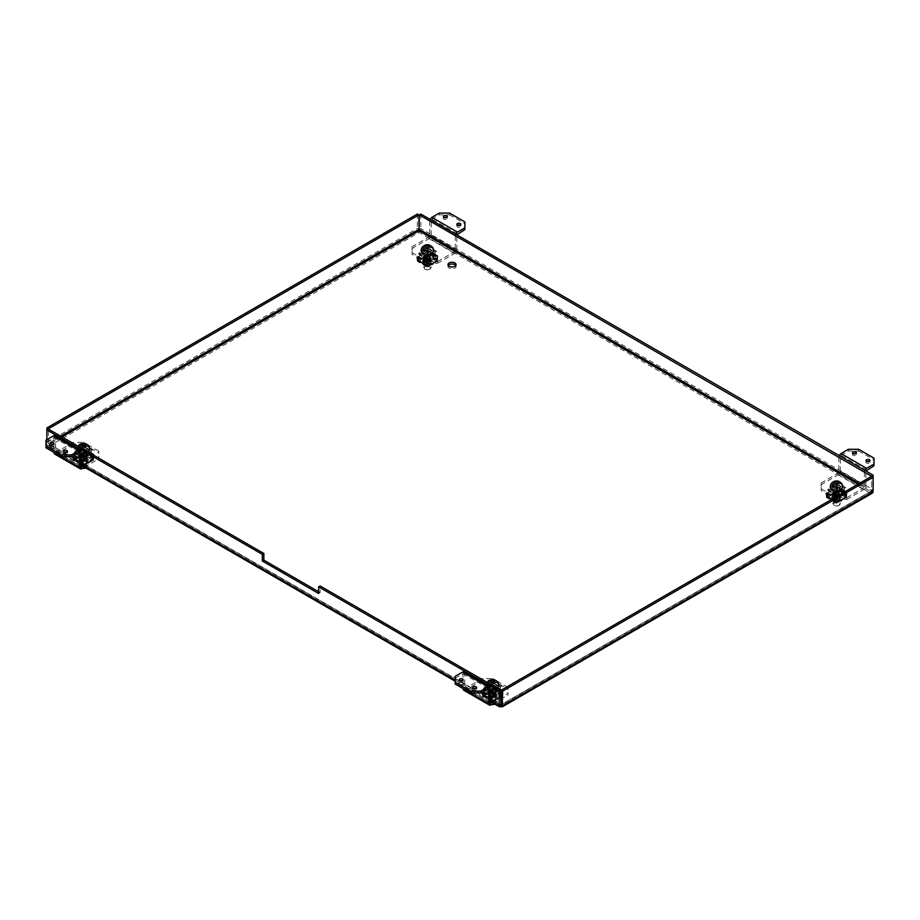 <?xml version="1.0" encoding="UTF-8"?>
<svg xmlns="http://www.w3.org/2000/svg" width="920" height="920" viewBox="0 0 920 920"><rect width="100%" height="100%" fill="white"/><g stroke="black" fill="none" stroke-linecap="round" stroke-linejoin="round"><path stroke-width="0.69" stroke-dasharray="4.6 3.45" d="M318.596 593.481L320.103 592.606L320.103 585.971M318.596 591.732L320.103 592.606M46.862 429.95L46.862 442.44L49.427 445.924L47.702 445.959L46.862 444.452L46.862 439.645M423.246 254.564A5.877 3.393 0 0 0 429.64 255.3A5.877 3.393 0 0 0 433.274 252.16A5.877 3.393 0 0 0 427.397 248.779A5.877 3.393 0 0 0 421.521 252.16A5.877 3.393 0 0 0 423.246 254.564M423.246 252.816A5.877 3.393 180 0 1 421.521 250.412A5.877 3.393 180 0 1 427.397 247.031A5.877 3.393 180 0 1 433.274 250.412A5.877 3.393 180 0 1 429.64 253.552A5.877 3.393 180 0 1 423.246 252.816M832.37 490.774A5.877 3.393 0 0 0 838.775 491.51A5.877 3.393 0 0 0 842.398 488.37A5.877 3.393 0 0 0 836.521 484.978A5.877 3.393 0 0 0 830.656 488.37A5.877 3.393 0 0 0 832.37 490.774M832.37 489.026A5.877 3.393 180 0 1 830.656 486.622A5.877 3.393 180 0 1 836.521 483.23A5.877 3.393 180 0 1 842.398 486.622A5.877 3.393 180 0 1 838.775 489.762A5.877 3.393 180 0 1 832.37 489.026M448.235 265.5A4.059 2.346 0 0 0 447.948 266.374A4.059 2.346 0 0 0 449.144 268.03A4.059 2.346 0 0 0 453.572 268.548A4.059 2.346 0 0 0 456.078 266.374A4.059 2.346 0 0 0 455.779 265.5M488.451 689.333A5.877 3.393 0 0 0 494.845 690.069A5.877 3.393 0 0 0 498.479 686.929A5.877 3.393 0 0 0 492.602 683.548A5.877 3.393 0 0 0 486.726 686.929A5.877 3.393 0 0 0 488.451 689.333M488.451 687.585A5.877 3.393 180 0 1 486.726 685.181A5.877 3.393 180 0 1 492.602 681.8A5.877 3.393 180 0 1 498.479 685.181A5.877 3.393 180 0 1 494.845 688.321A5.877 3.393 180 0 1 488.451 687.585M79.327 453.123A5.877 3.393 0 0 0 85.721 453.859A5.877 3.393 0 0 0 89.343 450.731A5.877 3.393 0 0 0 83.478 447.338A5.877 3.393 0 0 0 77.602 450.731A5.877 3.393 0 0 0 79.327 453.123M79.327 451.375A5.877 3.393 180 0 1 77.602 448.983A5.877 3.393 180 0 1 83.478 445.591A5.877 3.393 180 0 1 89.343 448.983A5.877 3.393 180 0 1 85.721 452.111A5.877 3.393 180 0 1 79.327 451.375M419.083 230.759L419.083 232.507L417.346 228.539L417.346 214.049M61.973 436.931L49.427 444.176L48.369 443.313L48.369 429.077L48.369 443.578L46.862 444.452L81.155 464.255M60.697 436.195L48.369 443.313L46.862 442.44L417.346 228.539L418.864 229.413M48.369 443.578L500.687 704.708L48.369 443.578L49.427 444.176L49.427 445.924L419.083 232.507L870.573 493.166L873.137 489.681L873.137 477.192M420.831 214.049L420.831 228.539L419.083 232.507M872.298 493.2L870.573 493.166L870.573 491.418L501.135 704.708L870.573 491.418L871.631 490.555L871.631 476.318L871.631 490.82L873.137 491.694M419.313 229.413L420.831 228.539L873.137 489.681L871.631 490.555L859.303 483.437M858.026 484.173L870.573 491.418L871.631 490.82M427.397 263.246L437.621 263.246L437.621 261.498L427.397 261.498L427.397 263.246L412.045 254.391L412.045 246.732L412.045 254.391M437.621 263.246L454.641 253.414A3.047 1.759 120 0 0 456.803 249.688L456.815 234.818M437.621 261.498L454.641 251.666L429.077 236.911L412.045 246.732M449.535 213.072L449.535 214.82L439.3 214.82L431.871 219.109L431.227 220.225L431.227 234.922A3.047 1.759 -60 0 1 429.077 238.659L412.045 248.48M435.068 254.391L427.397 249.964L419.716 254.391L427.397 258.819L435.068 254.391L435.068 252.643L427.397 257.071L419.716 252.643L427.397 248.216L435.068 252.643M464.876 229.586L464.876 221.927M449.535 214.82L464.876 223.675M444.084 217.43A1.966 1.138 -0 0 0 443.946 217.499A1.966 1.138 -0 0 0 443.371 218.304A1.966 1.138 -0 0 0 445.337 219.443A1.966 1.138 -0 0 0 447.304 218.304A1.966 1.138 -0 0 0 446.591 217.43M457.585 225.227A1.966 1.138 -0 0 0 457.447 225.296A1.966 1.138 -0 0 0 456.872 226.101A1.966 1.138 -0 0 0 458.838 227.24A1.966 1.138 -0 0 0 460.805 226.101A1.966 1.138 -0 0 0 460.092 225.227M439.3 214.82L439.3 213.072M427.397 249.964L427.397 248.216M419.716 254.391L419.716 252.643M427.397 258.819L427.397 257.071M455.687 234.174A3.047 1.759 120 0 0 455.285 235.853L429.709 221.099A3.047 1.759 -60 0 1 430.123 219.408M455.285 235.853L455.285 250.562L454.641 251.666M429.709 221.099L429.709 235.796L429.077 236.911M412.045 252.643L427.397 261.498M836.521 499.456L846.745 499.456L846.745 497.708L836.521 497.708L836.521 499.456L821.18 490.601L821.18 482.942L821.18 490.601M846.745 499.456L863.776 489.624A3.047 1.759 120 0 0 865.927 485.898L865.938 471.028M846.745 497.708L863.776 487.876L838.2 473.11L821.18 482.942M858.659 449.282L858.659 451.03L848.424 451.03L840.995 455.319L840.351 456.423L840.351 471.132A3.047 1.759 -60 0 1 838.2 474.858L821.18 484.69M844.192 490.601L836.521 486.162L828.851 490.601L836.521 495.029L844.192 490.601L844.192 488.853L836.521 493.281L828.851 488.853L836.521 484.414L844.192 488.853M874 465.796L874 458.137M858.659 451.03L874 459.885M853.208 453.64A1.966 1.138 -0 0 0 853.07 453.709A1.966 1.138 -0 0 0 852.495 454.514A1.966 1.138 -0 0 0 854.461 455.653A1.966 1.138 -0 0 0 856.428 454.514A1.966 1.138 -0 0 0 855.715 453.64M866.709 461.437A1.966 1.138 -0 0 0 866.571 461.506A1.966 1.138 -0 0 0 865.996 462.311A1.966 1.138 -0 0 0 867.962 463.438A1.966 1.138 -0 0 0 869.929 462.311A1.966 1.138 -0 0 0 869.216 461.437M848.424 451.03L848.424 449.282M836.521 486.162L836.521 484.414M828.851 490.601L828.851 488.853M836.521 495.029L836.521 493.281M864.811 470.384A3.047 1.759 120 0 0 864.409 472.063L838.844 457.297A3.047 1.759 -60 0 1 839.247 455.618M864.409 472.063L864.409 486.772L863.776 487.876M838.844 457.297L838.844 472.006L838.2 473.11M821.18 488.853L836.521 497.708M83.478 444.084L73.255 444.084L73.255 442.336L83.478 442.336L83.478 444.084L98.82 452.939L98.82 451.191L98.82 458.85L98.82 452.939M73.255 444.084L56.223 453.916A3.047 1.759 -60 0 1 54.705 454.066M73.255 442.336L56.223 452.168L81.155 466.566L56.223 452.168M84.421 467.164L98.82 458.85M75.808 452.939L83.478 457.378L91.149 452.939L83.478 448.511L75.808 452.939L75.808 451.191L83.478 446.763L91.149 451.191L83.478 455.63L75.808 451.191M82.903 466.291L98.82 457.102M46 440.139L46 447.798M46 441.887L53.889 437.552L54.073 452.456M64.285 452.295A1.966 1.138 0 0 0 63.572 453.169A1.966 1.138 0 0 0 64.779 454.216A1.966 1.138 0 0 0 66.93 453.974A1.966 1.138 0 0 0 67.505 453.169A1.966 1.138 0 0 0 66.792 452.295M50.784 444.498A1.966 1.138 0 0 0 50.071 445.372A1.966 1.138 0 0 0 51.279 446.43A1.966 1.138 0 0 0 53.429 446.177A1.966 1.138 0 0 0 54.004 445.372A1.966 1.138 0 0 0 53.291 444.498M83.478 457.378L83.478 455.63M91.149 452.939L91.149 451.191M83.478 448.511L83.478 446.763M54.958 435.7A3.047 1.759 -60 0 1 55.591 437.092L55.591 451.8M98.82 451.191L83.478 442.336M492.602 680.294L482.379 680.294L482.379 678.546L492.602 678.546L492.602 680.294L507.955 689.149L507.955 687.401L507.955 695.06L507.955 689.149M482.379 680.294L465.359 690.126A3.047 1.759 -60 0 1 463.829 690.276M482.379 678.546L465.359 688.379L490.291 702.765L465.359 688.379M493.546 703.374L507.955 695.06M484.932 689.149L492.602 693.577L500.284 689.149L492.602 684.721L484.932 689.149L484.932 687.401L492.602 682.973L500.284 687.401L492.602 691.828L484.932 687.401M492.039 702.5L507.955 693.312M455.124 676.349L455.124 684.008M455.124 678.097L463.013 673.762L463.197 688.666M473.409 688.505A1.966 1.138 -0 0 0 472.696 689.379A1.966 1.138 -0 0 0 473.915 690.425A1.966 1.138 -0 0 0 476.054 690.184A1.966 1.138 -0 0 0 476.629 689.379A1.966 1.138 -0 0 0 475.916 688.505M459.908 680.708A1.966 1.138 -0 0 0 459.195 681.582A1.966 1.138 -0 0 0 460.414 682.629A1.966 1.138 -0 0 0 462.553 682.387A1.966 1.138 -0 0 0 463.128 681.582A1.966 1.138 -0 0 0 462.415 680.708M492.602 693.577L492.602 691.828M500.284 689.149L500.284 687.401M492.602 684.721L492.602 682.973M464.082 671.91A3.047 1.759 -60 0 1 464.715 673.302L464.715 688.01M507.955 687.401L492.602 678.546M833.819 493.741L833.301 492.855L836.13 491.222L836.636 492.108L830.127 495.926A1.299 0.747 60 0 1 829.518 494.569L826.7 496.202A1.299 0.747 -120 0 0 827.31 497.559L830.564 496.087M833.301 492.855L832.899 492.614A1.299 0.747 -120 0 0 833.508 493.971L832.669 494.523M833.508 493.557L833.681 494.281L836.636 492.166A1.299 0.747 120 0 0 837.246 490.808L837.66 487.255A1.299 0.747 120 0 0 836.924 486.404L835.233 487.519L837.269 487.381L836.326 492.349A1.299 0.747 60 0 1 835.716 490.992L832.899 492.614M830.967 495.5L827.62 497.317L826.7 496.202M839.293 490.843L844.491 494.143L844.284 493.051L839.833 490.486L837.246 489.67M839.327 491.786L839.419 490.728L843.87 493.292L844.077 494.385L839.73 491.544M828.874 497.823L828.759 496.88L833.75 500.192L828.874 497.823L834.037 500.181L829.184 496.639L829.276 497.582M839.88 499.192A4.749 2.737 180 0 1 834.704 499.79A4.749 2.737 180 0 1 831.783 497.248A4.749 2.737 180 0 1 836.521 494.511A4.749 2.737 180 0 1 841.271 497.248A4.749 2.737 180 0 1 839.88 499.192M839.88 499.663A4.749 2.737 180 0 1 834.704 500.261A4.749 2.737 180 0 1 831.783 497.731A4.749 2.737 180 0 1 836.521 494.983A4.749 2.737 180 0 1 841.271 497.731A4.749 2.737 180 0 1 839.88 499.663M845.744 497.248L846.043 497.605A1.299 0.747 120 0 0 846.664 496.248L847.078 492.683A1.299 0.747 120 0 0 846.331 491.843L844.64 492.947L846.538 492.349L846.043 497.076L842.616 498.812L846.043 497.076M840.155 500.71L839.741 500.123L836.924 501.745L836.774 502.435L839.235 500.767L839.534 501.354L836.717 502.987A1.299 0.747 -120 0 0 837.338 502.343L840.155 500.71A1.299 0.747 60 0 1 839.534 501.354L841.409 501.055L842.915 499.41A1.299 0.747 -120 0 0 843.536 498.755L845.94 496.892M827.103 496.432L829.92 494.81L830.438 495.696M839.235 500.767L836.924 502.101M837.384 484.334L836.935 487.565L843.893 491.591L844.341 488.347L837.384 484.334L838.614 483.149L837.05 484.058L843.996 488.072L843.893 491.591M844.341 488.347L845.572 487.634L838.614 483.621M845.572 487.634L838.614 483.149M845.572 487.163L843.996 488.072M835.659 493.361L836.119 496.075L836.004 492.683L829.046 488.669L827.482 489.578L834.428 494.063L835.659 493.361L828.701 489.348L827.482 490.049M836.004 492.683L834.428 493.591L827.482 489.578M836.119 496.075L829.161 492.062L828.701 489.348M835.303 487.013L836.533 487.715L837.05 484.058M844.64 492.947L835.233 487.519M844.709 492.441L843.49 491.74M829.046 488.669L829.564 491.74L828.333 491.038L826.712 492.303A1.299 0.747 120 0 0 825.976 494.005L826.39 497.087A1.299 0.747 120 0 0 826.999 497.731M836.521 495.753L837.74 496.466L836.119 497.731A1.299 0.747 120 0 0 835.383 499.433L835.797 501.365L833.75 500.192M827.62 497.317L836.36 502.607L835.785 499.1L837.74 496.466M837.821 496.892L828.333 491.038M826.999 497.202L826.378 493.672L828.402 491.464M828.437 497.122L826.39 495.937M835.797 501.365L835.797 502.515A1.299 0.747 120 0 0 836.406 503.159M846.043 497.605L836.636 492.579M846.664 495.098L844.617 493.913M838.89 491.027L836.843 489.854M846.25 495.282L844.203 494.097M845.434 497.191L836.326 491.935M832.669 494.051L831.645 493.925L830.967 495.029M839.534 500.951L842.283 500.066L841.904 499.238L842.616 498.812M828.839 496.834L826.793 495.65M836.211 501.078L834.164 499.905M837.338 502.343L836.924 501.745M840.155 500.353L837.338 501.986M829.518 494.212L826.7 495.845M829.92 494.454L827.103 496.075M843.536 498.755L846.354 496.777M843.536 498.398L845.94 496.535M846.354 497.133A1.299 0.747 60 0 1 845.744 497.777M833.301 492.499L836.13 490.866M832.899 492.257L835.716 490.636M838.775 498.203C834.233 499.226 832.473 498.536 833.485 496.121A3.611 2.093 180 0 0 834.348 498.928A3.611 2.093 180 0 0 839.258 498.617A3.611 2.093 180 0 0 839.086 495.776A3.611 2.093 180 0 0 835.751 495.213L834.187 495.65L834.026 497.041A2.679 1.541 180 0 1 833.853 496.489A2.679 1.541 180 0 1 834.083 495.857L838.614 495.512L838.775 498.203M835.716 495.224A3.611 2.093 0 0 0 833.485 496.121L832.91 497.145L833.968 498.479L837.464 498.824L840.018 497.145L839.086 494.937L835.59 494.201L833.037 495.477L833.968 497.294L837.464 497.639L840.018 495.96L839.086 493.752L835.59 493.016L833.037 494.293L833.968 496.11L837.464 496.455L840.018 494.787L839.086 492.568L835.59 491.832L832.91 493.603L833.968 494.937L836.487 495.397A3.611 2.093 0 0 1 833.968 494.787L832.91 493.465L833.968 492.131L840.144 494.051L839.086 495.673L832.91 494.638L833.968 493.304L840.144 495.224L839.086 496.857L832.91 495.822L833.968 494.488L840.144 496.409L839.086 498.03L832.91 497.007L835.751 495.213M833.968 494.787C832.37 493.212 833.232 492.2 836.544 491.763A2.679 1.541 180 0 1 838.419 492.211L839.109 493.902L837.223 495.19L834.635 494.994L833.853 494.051L835.831 492.798L838.419 493.396L839.109 495.086L837.223 496.374L834.635 496.179L833.853 495.224L835.831 493.982L838.419 494.58L839.201 495.822L838.419 497.065C835.348 498.007 833.911 497.605 834.083 495.857L833.853 496.489M836.544 491.763L838.419 492.361L839.201 493.603L838.419 494.845L834.635 495.144L833.853 494.201L835.831 492.947L838.419 493.546L839.109 495.236L837.223 496.524L834.635 496.317L833.853 495.374L835.831 494.132L838.419 494.73L839.109 496.421L838.419 497.202L834.026 497.041M838.419 492.211C840.351 493.833 839.707 494.891 836.487 495.397M826.746 493.304L836.521 498.95L846.296 493.304L836.521 487.669L826.746 493.304L826.746 496.662L827.77 497.248L836.521 492.2L836.521 491.015L826.746 496.662L836.521 502.55L827.77 497.248M836.521 498.95L836.521 502.308L846.296 496.662L836.521 491.015L836.521 487.669M846.296 493.304L845.997 497.076L836.521 502.308M86.181 463.128L83.363 464.749L86.319 463.059L88.354 463.404L89.873 461.759A1.299 0.747 -120 0 0 90.482 461.115L93.299 459.482A1.299 0.747 60 0 1 92.69 460.126L89.435 461.725M86.698 462.829L87.101 463.07A1.299 0.747 60 0 1 86.491 463.714L87.331 463.289M86.491 463.3L83.363 465.52A1.299 0.747 -60 0 1 82.754 464.864L82.34 461.794A1.299 0.747 -60 0 1 83.076 460.092L84.766 459.241L82.731 461.46L83.674 465.336A1.299 0.747 -120 0 0 84.284 464.692L87.101 463.07M89.033 462.311L88.849 461.587L92.897 458.896L93.299 459.482M80.707 462.541L82.754 463.726M80.672 462.507L80.58 461.553L75.854 458.942L80.27 462.748M91.126 456.469L91.241 455.411L86.25 453.203L90.723 456.711L86.273 454.135L86.031 453.065L90.815 455.653L90.723 456.711M80.12 457.677A4.749 2.737 180 0 1 85.295 457.079A4.749 2.737 180 0 1 88.216 459.609A4.749 2.737 180 0 1 83.478 462.346A4.749 2.737 180 0 1 78.729 459.609A4.749 2.737 180 0 1 80.12 457.677M80.12 458.148A4.749 2.737 180 0 1 85.295 457.55A4.749 2.737 180 0 1 88.216 460.08A4.749 2.737 180 0 1 83.478 462.817A4.749 2.737 180 0 1 78.729 460.08A4.749 2.737 180 0 1 80.12 458.148M74.255 459.379L73.956 460.08A1.299 0.747 -60 0 1 73.335 459.436L72.921 456.354A1.299 0.747 -60 0 1 73.669 454.652L75.359 453.813L73.324 456.021L73.899 459.528L76.877 457.159L77.383 458.045L73.956 459.551M79.844 454.974L83.076 453.226L83.593 454.468L80.465 455.917L80.638 456.642L83.283 454.698A1.299 0.747 60 0 1 82.662 453.341L79.844 454.974A1.299 0.747 -120 0 0 80.465 456.331L77.084 458.275A1.299 0.747 60 0 1 76.463 456.929L73.646 458.194L74.06 458.792M92.897 459.252L89.562 461.173M80.764 456.09L80.258 455.204L83.076 453.583M82.616 455.71L83.064 458.424L76.107 454.411L75.659 451.697L82.616 455.71L81.385 456.423L82.949 455.043L76.004 451.03L76.107 454.411M75.659 451.697L74.428 452.41L81.385 456.423M74.428 452.41L81.385 455.952M74.428 451.938L76.004 451.03M84.341 446.683L83.478 450.075L83.996 446.407L90.953 450.432L92.517 449.995L85.571 445.981L84.341 446.683L91.298 450.697L92.517 449.995M83.996 446.407L85.571 445.498L92.517 449.523M83.881 449.926L90.838 453.94L91.298 450.697M84.698 458.827L83.467 458.114L82.949 455.043M75.359 453.813L84.766 459.241M75.29 453.387L76.509 454.1M90.953 450.432L90.436 454.089L91.666 454.802L93.288 454.192A1.299 0.747 -60 0 1 94.024 455.043L93.61 458.597A1.299 0.747 -60 0 1 93.001 459.954M83.478 450.075L82.259 449.362L83.881 448.764A1.299 0.747 -60 0 1 84.617 449.604L84.203 452.019L86.25 453.203M92.379 459.54L83.283 454.284L84.215 449.742L82.259 449.362M82.179 449.868L91.666 454.802M93.254 455.664L83.478 450.018L73.703 455.664L83.478 461.311L93.254 455.664L92.954 459.436L93.484 454.71L91.597 455.308M91.563 456.274L93.61 457.459M84.203 452.019L84.203 453.169A1.299 0.747 -60 0 1 83.593 454.526M73.956 460.08L83.363 465.221M73.335 458.286L75.382 459.471M81.109 462.254L83.156 463.438M73.749 457.999L75.796 459.183M74.566 459.678L83.674 464.933M87.331 462.817L88.354 462.933L89.033 461.84M80.465 455.917L77.717 456.791L78.096 457.619L77.383 458.045M91.16 456.458L93.207 457.642M83.789 452.203L85.836 453.387M79.844 454.618L82.662 452.985M90.482 460.759L93.299 459.126M90.079 460.517L92.897 458.896M76.463 456.929L73.646 458.194M76.463 456.573L74.06 458.436M73.646 458.551A1.299 0.747 -120 0 0 74.255 459.908M86.698 462.472L83.87 464.105M87.101 462.714L84.284 464.335M81.224 457.953L85.893 458.056L86.514 460.747A3.611 2.093 180 0 0 86.031 458.137A3.611 2.093 180 0 0 80.005 459.022A3.611 2.093 180 0 0 84.249 461.644L85.813 460.713L85.974 458.286A2.679 1.541 180 0 1 86.146 458.838A2.679 1.541 180 0 1 85.916 459.471L85.41 460C80.764 460.437 79.373 459.758 81.224 457.953M84.284 461.644A3.611 2.093 -0 0 0 86.514 460.747L87.09 459.505L86.031 457.872L82.535 457.136L79.856 458.919L80.914 460.241L84.41 460.586L86.963 458.907L86.031 456.699L82.535 455.963L79.856 457.734L80.914 459.057L84.41 459.402L86.963 457.734L86.031 455.515L82.535 454.779L79.982 456.055L80.914 457.872L84.41 458.217L86.963 456.55L86.031 454.33L83.513 453.572A3.611 2.093 -0 0 1 86.031 454.192L87.09 455.814L86.031 457.435L79.856 456.4L80.914 455.078L87.09 456.998L86.031 458.62L79.856 457.585L80.914 456.251L87.09 458.171L86.031 459.793L79.856 458.769L80.914 457.435L87.09 459.356L86.031 460.977L84.249 461.644M86.031 454.192C87.63 455.768 86.767 456.768 83.455 457.205A2.679 1.541 180 0 1 81.581 456.757L80.891 455.457L82.777 454.56L85.364 455.159L86.146 456.4L84.168 458.137L81.581 457.941L80.891 456.642L82.777 455.745L85.364 456.343L86.066 458.034L84.168 459.322L81.581 459.114L80.799 458.171L81.581 457.228C84.651 456.63 86.089 457.378 85.916 459.471L86.146 458.838M83.455 457.205L81.581 456.906L80.891 455.607L82.777 454.71L85.364 455.308L86.146 456.55L84.168 458.286L81.581 458.079L80.799 457.136L81.581 456.193L85.364 456.492L86.146 457.734L84.168 459.471L81.581 459.264L80.799 458.321L81.581 457.378L85.974 458.286M81.581 456.757C79.649 455.135 80.293 454.077 83.513 453.572M83.478 450.018L83.478 454.549L92.23 459.609L83.478 464.91L73.703 459.022L83.478 464.657L93.254 459.022L83.478 453.376L73.703 459.022L73.703 455.664M83.478 461.311L83.478 464.657M74.002 459.436L83.478 464.91L92.23 459.609M424.695 257.531L424.178 256.645L426.995 255.012L427.512 255.898L421.003 259.716A1.299 0.747 60 0 1 420.382 258.359L417.565 259.992A1.299 0.747 -120 0 0 418.186 261.349L421.44 259.877M424.178 256.645L423.775 256.404A1.299 0.747 -120 0 0 424.384 257.761L423.545 258.313M424.384 257.358L424.557 258.083L427.512 255.955A1.299 0.747 120 0 0 428.122 254.598L428.536 251.045A1.299 0.747 120 0 0 427.8 250.194L426.109 251.309L428.133 251.171L427.202 256.139A1.299 0.747 60 0 1 426.592 254.782L423.775 256.404M421.843 259.29L418.485 261.108L417.565 259.992M430.169 254.644L435.056 257.911L435.16 256.841L428.122 253.46M430.192 255.576L430.296 254.518L434.734 257.082L434.953 258.175L430.606 255.346M419.738 261.613L419.635 260.67L424.499 264.212L419.738 261.613L424.603 263.948L424.499 262.993L420.06 260.429L420.152 261.372M430.755 262.982A4.749 2.737 180 0 1 425.58 263.58A4.749 2.737 180 0 1 422.648 261.05A4.749 2.737 180 0 1 427.397 258.313A4.749 2.737 180 0 1 432.147 261.05A4.749 2.737 180 0 1 430.755 262.982M430.755 263.453A4.749 2.737 180 0 1 425.58 264.051A4.749 2.737 180 0 1 422.648 261.522A4.749 2.737 180 0 1 427.397 258.784A4.749 2.737 180 0 1 432.147 261.522A4.749 2.737 180 0 1 430.755 263.453M436.609 261.038L436.919 261.395A1.299 0.747 120 0 0 437.529 260.038L437.943 256.473A1.299 0.747 120 0 0 437.207 255.633L435.516 256.737L437.414 256.139L436.919 260.866L433.492 262.614L436.919 260.866M431.02 264.5L430.617 263.913L427.8 265.535L427.65 266.225L430.1 264.558L430.41 265.155L427.593 266.777A1.299 0.747 -120 0 0 428.202 266.133L431.02 264.5A1.299 0.747 60 0 1 430.41 265.155L433.159 264.339L432.779 263.499L433.791 263.2A1.299 0.747 -120 0 0 434.412 262.545L436.816 260.682M417.979 260.222L420.796 258.601L421.303 259.486M430.1 264.558L427.8 265.892M428.26 248.124L427.811 251.367L434.757 255.38L435.217 252.137L428.26 248.124L429.49 246.939L427.915 247.848L434.872 251.861L434.757 255.38M435.217 252.137L436.448 251.436L429.49 247.411M436.448 251.436L429.49 246.939M436.448 250.953L434.872 251.861M426.535 257.151L426.983 259.865L426.88 256.484L419.922 252.471L418.347 253.368L425.304 257.864L426.535 257.151L419.577 253.138L418.347 253.839M426.88 256.484L425.304 257.393L418.347 253.368M426.983 259.865L420.037 255.852L419.577 253.138M426.178 250.803L427.409 251.516L427.915 247.848M435.516 256.737L426.109 251.309M435.585 256.231L434.355 255.53M419.922 252.471L420.44 255.53L419.209 254.828L417.588 256.094A1.299 0.747 120 0 0 416.852 257.795L417.266 260.877A1.299 0.747 120 0 0 417.875 261.522M427.386 259.555L428.616 260.256L426.995 261.522A1.299 0.747 120 0 0 426.259 263.223L426.673 265.167L424.626 263.983M418.485 261.108L427.225 266.397L426.661 262.89L428.616 260.256M428.685 260.682L419.209 254.828M417.875 260.992L417.243 257.462L419.278 255.254M419.313 260.912L417.266 259.727M426.673 265.167L426.673 266.305A1.299 0.747 120 0 0 427.282 266.961M436.919 261.395L427.512 256.381M437.529 258.888L435.482 257.703M429.755 254.828L427.719 253.644M437.126 259.072L435.079 257.899M436.31 260.981L427.202 255.725M423.545 257.841L421.636 258.233L421.843 258.819M430.41 264.741L433.159 263.867L432.779 263.028L433.492 262.614M419.716 260.624L417.668 259.44M427.075 264.88L425.04 263.695M428.202 266.133L427.8 265.535M431.02 264.143L428.202 265.776M420.382 258.002L417.565 259.635M420.796 258.244L417.979 259.877M434.412 262.545L437.23 260.567M434.412 262.2L436.816 260.337M437.23 260.923A1.299 0.747 60 0 1 436.609 261.567M424.178 256.289L426.995 254.667M423.775 256.059L426.592 254.426M429.651 262.005C425.109 263.017 423.338 262.327 424.361 259.911A3.611 2.093 180 0 0 425.224 262.717A3.611 2.093 180 0 0 430.123 262.418A3.611 2.093 180 0 0 429.95 259.566A3.611 2.093 180 0 0 426.627 259.003L425.063 259.44L424.902 260.832A2.679 1.541 180 0 1 424.718 260.279A2.679 1.541 180 0 1 424.959 259.647L429.49 259.302L429.651 262.005M426.592 259.014A3.611 2.093 -0 0 0 424.361 259.911L423.786 260.946L424.844 262.269L428.329 262.614L430.893 260.935L429.95 258.727L426.466 257.991L423.901 259.267L424.844 261.084L428.329 261.43L430.893 259.762L429.95 257.542L426.466 256.806L423.901 258.083L424.844 259.911L428.329 260.245L430.893 258.577L429.95 256.37L426.466 255.622L423.786 257.404L424.844 258.727L427.363 259.187A3.611 2.093 -0 0 1 424.844 258.577L423.786 257.255L424.844 255.921L431.008 257.841L429.95 259.463L423.786 258.428L424.844 257.105L431.008 259.026L429.95 260.647L423.786 259.612L424.844 258.279L431.008 260.199L429.95 261.82L423.786 260.797L426.627 259.003M424.844 258.577C423.246 257.002 424.097 255.99 427.421 255.553A2.679 1.541 180 0 1 429.295 256.013L429.985 257.703L428.087 258.991L425.5 258.784L424.718 257.841L426.707 256.588L429.295 257.186L429.985 258.877L428.087 260.164L425.5 259.969L424.718 259.026L426.707 257.772L429.295 258.37L430.077 259.612L429.295 260.854C426.224 261.809 424.775 261.406 424.959 259.647L424.718 260.279M427.421 255.553L430.077 257.404L429.295 258.635L425.5 258.934L424.718 257.991L426.707 256.737L429.295 257.335L429.985 259.026L428.087 260.314L425.5 260.118L424.718 259.175L426.707 257.922L429.295 258.52L429.985 260.21L429.295 261.004L424.902 260.832M429.295 256.013C431.227 257.635 430.583 258.692 427.363 259.187M417.622 257.105L427.397 262.74L437.172 257.105L427.397 251.459L417.622 257.105L417.622 260.452L418.646 261.05L427.397 255.99L427.397 254.817L417.622 260.452L427.397 266.34L418.646 261.05M427.397 262.74L427.397 266.098L437.172 260.452L427.397 254.817L427.397 251.459M437.172 257.105L436.873 260.877L427.397 266.098M495.305 699.327L492.487 700.959L495.443 699.269L497.478 699.614L498.996 697.969A1.299 0.747 -120 0 0 499.617 697.314L502.435 695.692A1.299 0.747 60 0 1 501.814 696.336L498.559 697.923M495.822 699.039L496.225 699.269A1.299 0.747 60 0 1 495.615 699.924L496.455 699.499M495.615 699.51L492.487 701.73A1.299 0.747 -60 0 1 491.878 701.074L491.464 697.992A1.299 0.747 -60 0 1 492.2 696.29L493.89 695.451L491.866 697.659L492.798 701.546A1.299 0.747 -120 0 0 493.407 700.902L496.225 699.269M498.157 698.51L497.984 697.797L502.021 695.106L502.435 695.692M489.831 698.751L491.878 699.936M489.808 698.717L489.704 697.762L484.978 695.152L489.394 698.947M500.261 692.679L500.365 691.61L495.581 689.034L495.811 690.115L500.261 692.679L495.397 690.345L495.5 689.287L499.94 691.851L499.847 692.909M489.244 693.875A4.749 2.737 180 0 1 494.419 693.289A4.749 2.737 180 0 1 497.352 695.819A4.749 2.737 180 0 1 492.602 698.556A4.749 2.737 180 0 1 487.853 695.819A4.749 2.737 180 0 1 489.244 693.875M489.244 694.347A4.749 2.737 180 0 1 494.419 693.76A4.749 2.737 180 0 1 497.352 696.29A4.749 2.737 180 0 1 492.602 699.027A4.749 2.737 180 0 1 487.853 696.29A4.749 2.737 180 0 1 489.244 694.347M483.391 695.589L483.08 696.29A1.299 0.747 -60 0 1 482.471 695.646L482.057 692.564A1.299 0.747 -60 0 1 482.793 690.862L484.483 690.023L482.448 692.231L483.023 695.738L486.001 693.369L486.507 694.255L483.08 695.761M488.98 691.173L492.2 689.436L492.717 690.667L489.589 692.127L489.762 692.852L492.407 690.908A1.299 0.747 60 0 1 491.797 689.551L488.98 691.173A1.299 0.747 -120 0 0 489.589 692.53L486.208 694.485A1.299 0.747 60 0 1 485.587 693.128L482.77 694.404L483.184 694.991M502.021 695.451L498.697 697.383M489.9 692.3L489.382 691.414L492.2 689.781M491.74 691.92L492.188 694.634L485.242 690.621L484.782 687.907L491.74 691.92L490.509 692.633L492.085 691.254L485.127 687.24L485.242 690.621M484.782 687.907L483.552 688.608L490.509 692.633M483.552 688.608L490.509 692.162M483.552 688.137L485.127 687.24M493.465 682.893L492.614 686.285L493.12 682.617L500.077 686.63L501.653 686.205L494.695 682.18L493.465 682.893L500.422 686.906L501.653 686.205M493.12 682.617L494.695 681.708L501.653 685.722M493.016 686.136L499.962 690.149L500.422 686.906M493.822 695.025L492.591 694.324L492.085 691.254M484.483 690.023L493.89 695.451M484.414 689.597L485.645 690.299M500.077 686.63L499.56 690.299L500.791 691L502.412 690.402A1.299 0.747 -60 0 1 503.148 691.242L502.734 694.807A1.299 0.747 -60 0 1 502.124 696.164M492.614 686.285L491.383 685.572L493.005 684.963A1.299 0.747 -60 0 1 493.741 685.814L493.327 688.229L495.374 689.413M501.515 695.75L492.407 690.494L493.338 685.94L491.383 685.572M491.315 686.078L500.791 691M502.124 695.635L502.619 690.908L500.721 691.506M500.687 692.472L502.734 693.657M493.327 688.229L493.327 689.367A1.299 0.747 -60 0 1 492.717 690.724M483.08 696.29L492.487 701.431M482.471 694.496L484.518 695.681M490.245 698.464L492.28 699.648M482.873 694.209L484.921 695.394M483.69 695.876L492.798 701.132M496.455 699.016L498.364 698.636L498.157 698.038M489.589 692.127L486.841 693.001L487.22 693.829L486.507 694.255M500.284 692.668L502.331 693.841M492.924 688.413L494.96 689.597M488.98 690.828L491.797 689.195M499.617 696.969L502.435 695.336M499.203 696.727L502.021 695.106M485.587 693.128L482.77 694.404M485.587 692.771L483.184 694.646M482.77 694.761A1.299 0.747 -120 0 0 483.391 696.118M495.822 698.682L493.005 700.304M496.225 698.912L493.407 700.545M490.348 694.163L495.017 694.255L495.638 696.946A3.611 2.093 180 0 0 495.155 694.335A3.611 2.093 180 0 0 489.129 695.232A3.611 2.093 180 0 0 493.373 697.855L494.937 696.911L495.098 694.496A2.679 1.541 180 0 1 495.282 695.048A2.679 1.541 180 0 1 495.041 695.681L494.534 696.21C489.888 696.647 488.497 695.969 490.348 694.163M493.373 697.855L493.407 697.855A3.611 2.093 -0 0 0 495.638 696.946L496.213 695.716L495.155 694.082L491.671 693.346L488.991 695.117L490.049 696.452L493.534 696.796L496.098 695.117L495.155 692.909L491.671 692.162L488.991 693.944L490.049 695.267L493.534 695.612L496.098 693.933L495.155 691.725L491.671 690.989L489.106 692.265L490.049 694.082L493.534 694.428L496.098 692.76L495.155 690.54L492.637 689.781A3.611 2.093 -0 0 1 495.155 690.391L496.213 692.024L495.155 693.645L488.991 692.61L490.049 691.276L496.213 693.197L495.155 694.818L488.991 693.795L490.049 692.461L496.213 694.381L495.155 696.003L488.991 694.98L490.049 693.645L496.213 695.566L495.155 697.188L493.407 697.843M495.155 690.391C496.754 691.966 495.903 692.978 492.579 693.415A2.679 1.541 180 0 1 490.705 692.967L490.015 691.668L491.912 690.77L494.5 691.369L495.282 692.61L493.292 694.347L490.705 694.14L490.015 692.852L491.912 691.955L494.5 692.553L495.19 694.244L493.292 695.531L490.705 695.324L489.923 694.381L490.705 693.438C493.775 692.829 495.224 693.588 495.041 695.681L495.282 695.048M492.579 693.415L490.705 693.116L490.015 691.817L491.912 690.92L494.5 691.518L495.282 692.76L493.292 694.496L490.705 694.289L489.923 693.346L490.705 692.404L494.5 692.702L495.282 693.944L493.292 695.681L490.705 695.474L489.923 694.531L490.705 693.588L495.098 694.496M490.705 692.967C488.773 691.345 489.417 690.287 492.637 689.781M502.377 691.874L492.602 686.228L482.827 691.874L492.602 697.509L502.377 691.874L502.078 695.646L492.602 701.109L482.827 695.221L492.602 700.867L502.377 695.221L492.602 689.586L492.602 690.759L501.354 695.819M492.602 686.228L492.602 689.586L482.827 695.221L482.827 691.874M492.602 697.509L492.602 700.867M491.728 704.421A3.611 2.093 180 0 1 490.026 703.857A3.611 2.093 180 0 1 488.991 702.397A3.611 2.093 180 0 1 492.602 700.304A3.611 2.093 180 0 1 496.213 702.397A3.611 2.093 180 0 1 495.178 703.857A3.611 2.093 180 0 1 495.155 703.869A3.611 2.093 180 0 1 494.764 704.076A3.001 1.736 0 0 0 494.684 701.649A3.001 1.736 0 0 0 490.463 701.684A3.001 1.736 0 0 0 490.463 704.122A3.001 1.736 0 0 0 491.556 704.524M495.155 686.665A3.611 2.093 180 0 1 491.222 687.113A3.611 2.093 180 0 1 488.991 685.181A3.611 2.093 180 0 1 492.602 683.1A3.611 2.093 180 0 1 496.213 685.181A3.611 2.093 180 0 1 495.155 686.665M490.371 684.261A6.29 3.634 120 0 0 489.463 686.136L497.283 681.628A5.635 3.254 180 0 0 495.742 680.742L490.831 683.571M490.003 684.054L487.922 685.25A6.29 3.634 -60 0 1 488.842 683.376M489.463 686.136A5.635 3.254 180 0 1 487.922 685.25M496.742 687.942A6.325 3.645 180 0 1 489.704 688.436A6.325 3.645 180 0 1 486.312 684.848A6.325 3.645 180 0 1 492.591 681.536A6.325 3.645 180 0 1 498.893 684.836M839.086 505.31A3.611 2.093 180 0 1 833.957 505.298A3.611 2.093 180 0 1 832.91 503.838A3.611 2.093 180 0 1 836.521 501.745A3.611 2.093 180 0 1 840.144 503.838A3.611 2.093 180 0 1 839.097 505.298A3.611 2.093 180 0 1 839.086 505.31L838.66 505.563A3.001 1.736 0 0 0 838.66 505.563A3.001 1.736 0 0 0 838.637 503.113A3.001 1.736 0 0 0 834.405 503.113A3.001 1.736 0 0 0 834.394 505.563A3.001 1.736 0 0 0 838.649 505.563M839.086 488.106A3.611 2.093 180 0 1 835.141 488.554A3.611 2.093 180 0 1 832.91 486.622A3.611 2.093 180 0 1 836.521 484.541A3.611 2.093 180 0 1 840.144 486.622A3.611 2.093 180 0 1 839.086 488.106M833.382 487.577L841.202 483.057A5.635 3.254 180 0 0 839.661 482.172L834.762 485.012M830.231 486.277A6.325 3.645 180 0 1 836.51 482.977A6.325 3.645 180 0 1 842.812 486.266M82.604 468.211A3.611 2.093 180 0 1 80.902 467.659A3.611 2.093 180 0 1 79.856 466.187A3.611 2.093 180 0 1 83.478 464.105A3.611 2.093 180 0 1 87.09 466.187A3.611 2.093 180 0 1 86.043 467.659A3.611 2.093 180 0 1 85.629 467.866M86.043 467.659A3.611 2.093 180 0 1 86.031 467.671L85.663 467.877A3.001 1.736 0 0 0 85.56 465.451A3.001 1.736 0 0 0 81.34 465.474A3.001 1.736 0 0 0 81.34 467.912A3.001 1.736 0 0 0 82.42 468.315M86.031 450.455A3.611 2.093 180 0 1 82.087 450.903A3.611 2.093 180 0 1 79.856 448.983A3.611 2.093 180 0 1 83.478 446.89A3.611 2.093 180 0 1 87.09 448.983A3.611 2.093 180 0 1 86.031 450.455M81.248 448.063A6.29 3.634 120 0 0 80.339 449.926L88.147 445.418A5.635 3.254 180 0 0 86.618 444.532L81.707 447.361M80.879 447.844L78.798 449.041A6.29 3.634 -60 0 1 79.706 447.178M80.339 449.926A5.635 3.254 180 0 1 78.798 449.041M87.618 451.743A6.325 3.645 180 0 1 80.58 452.226A6.325 3.645 180 0 1 77.176 448.638A6.325 3.645 180 0 1 83.467 445.326A6.325 3.645 180 0 1 89.769 448.626M429.95 269.1A3.611 2.093 180 0 1 424.822 269.089A3.611 2.093 180 0 1 423.786 267.628A3.611 2.093 180 0 1 427.397 265.535A3.611 2.093 180 0 1 431.008 267.628A3.611 2.093 180 0 1 429.973 269.089A3.611 2.093 180 0 1 429.95 269.1M429.513 269.353A3.001 1.736 0 0 0 429.536 269.353A3.001 1.736 0 0 0 429.513 266.904A3.001 1.736 0 0 0 425.281 266.904A3.001 1.736 0 0 0 425.258 269.353A3.001 1.736 0 0 0 429.513 269.353L429.973 269.089M429.95 251.896A3.611 2.093 180 0 1 426.017 252.344A3.611 2.093 180 0 1 423.786 250.412A3.611 2.093 180 0 1 427.397 248.331A3.611 2.093 180 0 1 431.008 250.412A3.611 2.093 180 0 1 429.95 251.896M424.258 251.367L432.078 246.859A5.635 3.254 180 0 0 430.537 245.973L425.626 248.802M421.107 250.079A6.325 3.645 180 0 1 427.386 246.767A6.325 3.645 180 0 1 433.688 250.067M455.124 680.156L490.291 700.453M870.573 493.166L500.917 706.594L49.427 445.924M429.077 238.659L454.641 253.414M457.435 233.875L431.871 219.109M431.227 220.225L456.803 234.98M429.709 235.796L455.285 250.562M456.803 249.688L431.227 234.922M838.2 474.858L863.776 489.624M866.559 470.085L840.995 455.319M840.351 456.423L865.927 471.19M838.844 472.006L864.409 486.772M865.927 485.898L840.351 471.132M81.799 468.683L56.223 453.916M53.44 437.598L54.073 437.966M55.591 437.092L81.155 451.858M490.923 704.881L465.359 690.126M462.565 673.808L463.197 674.176M464.715 673.302L490.291 688.068M846.676 492.821L837.269 487.381M846.262 492.349L836.855 486.91M847.078 492.683L837.66 487.255M846.331 491.843L836.924 486.404M835.383 499.433L825.976 494.005M835.797 502.515L826.39 497.087M836.406 502.872L827.62 497.789M845.434 497.662L842.478 499.364M846.664 496.248L837.246 490.808M846.25 496.478L836.843 491.05M836.211 502.274L826.793 496.846M835.785 499.1L826.378 493.672M836.199 498.157L826.781 492.729M836.119 497.731L826.712 492.303M836.521 492.2L845.273 497.248M73.324 456.021L82.731 461.46M73.738 455.078L83.145 460.506M72.921 456.354L82.34 461.794M73.669 454.652L83.076 460.092M84.617 449.604L94.024 455.043M84.203 453.169L93.61 458.597M83.593 454.94L92.379 460.011M74.566 460.149L77.521 458.447M73.335 459.436L82.754 464.864M73.749 459.206L83.156 464.634M83.789 453.399L93.207 458.838M84.215 449.742L93.621 455.17M83.8 449.27L93.219 454.698M83.881 448.764L93.288 454.192M74.727 459.609L83.478 454.549M437.552 256.611L428.133 251.171M437.138 256.139L427.731 250.7M437.943 256.473L428.536 251.045M437.207 255.633L427.8 250.194M426.259 263.223L416.852 257.795M426.673 266.305L417.266 260.877M427.282 266.662L418.485 261.579M436.31 261.452L433.354 263.154M437.529 260.038L428.122 254.598M437.126 260.268L427.719 254.84M427.075 266.075L417.668 260.636M426.661 262.89L417.243 257.462M427.064 261.947L417.657 256.519M426.995 261.522L417.588 256.094M427.397 255.99L436.149 261.05M482.448 692.231L491.866 697.659M482.862 691.288L492.269 696.716M482.057 692.564L491.464 697.992M482.793 690.862L492.2 696.29M493.741 685.814L503.148 691.242M493.327 689.367L502.734 694.807M492.717 691.15L501.515 696.221M483.69 696.348L486.645 694.646M482.471 695.646L491.878 701.074M482.873 695.405L492.28 700.844M492.924 689.609L502.331 695.037M493.338 685.94L502.757 691.38M492.936 685.469L502.343 690.908M493.005 684.963L502.412 690.402M483.851 695.819L492.602 690.759M421.521 250.412L421.521 252.16M433.274 250.412L433.274 252.16M830.656 486.622L830.656 488.37M842.398 486.622L842.398 488.37M447.948 264.627L447.948 266.374M456.078 264.627L456.078 266.374M486.726 685.181L486.726 686.929M498.479 685.181L498.479 686.929M77.602 448.983L77.602 450.731M89.343 448.983L89.343 450.731M490.291 701.488L455.124 681.191M81.155 465.278L47.702 445.959M500.664 705.007L48.771 444.107M871.228 491.349L501.159 705.007M443.371 216.556L443.371 218.304M447.304 216.556L447.304 218.304M456.872 224.353L456.872 226.101M460.805 224.353L460.805 226.101M852.495 452.766L852.495 454.514M856.428 452.766L856.428 454.514M865.996 460.563L865.996 462.311M869.929 460.563L869.929 462.311M63.572 451.421L63.572 453.169M67.505 451.421L67.505 453.169M50.071 443.624L50.071 445.372M54.004 443.624L54.004 445.372M53.889 437.552L79.453 452.318M81.351 466.98L55.775 452.214M472.696 687.631L472.696 689.379M476.629 687.631L476.629 689.379M459.195 679.834L459.195 681.582M463.128 679.834L463.128 681.582M463.013 673.762L488.589 688.528M490.475 703.179L464.899 688.424M846.538 492.349L837.131 486.921M846.825 491.855L837.418 486.416M837.062 502.929L839.88 501.308M845.79 497.225L842.973 498.847M839.592 500.802L836.774 502.435M836.073 503.113L826.654 497.674M836.36 502.607L826.942 497.179M843.26 499.353L846.089 497.731M827.045 497.076L836.521 502.55L845.997 497.076M93.035 460.08L90.218 461.713M83.72 464.784L86.549 463.162M89.93 461.207L92.748 459.574M73.612 460.034L83.018 465.462M73.899 459.528L83.306 464.968M84.076 449.27L93.484 454.71M84.364 448.776L93.771 454.204M86.837 463.657L84.019 465.29M437.414 256.139L427.995 250.711M437.702 255.645L428.294 250.205M427.938 266.731L430.755 265.098M436.666 261.015L433.849 262.648M430.468 264.603L427.65 266.225M426.937 266.904L417.53 261.476M427.225 266.397L417.818 260.969M434.136 263.143L436.954 261.522M417.921 260.877L427.397 266.34L436.873 260.877M502.159 696.29L499.341 697.912M492.855 700.994L495.673 699.372M499.054 697.418L501.871 695.784M482.735 696.244L492.142 701.672M483.023 695.738L492.43 701.167M493.2 685.481L502.619 690.908M493.488 684.974L502.906 690.414M495.96 699.867L493.143 701.5M483.126 695.646L492.602 701.109L502.078 695.646M488.991 685.181L488.991 702.397M496.213 685.181L496.213 702.397M487.22 682.456A6.382 6.382 0 0 0 486.312 684.859M832.91 486.622L832.91 503.838M840.144 486.622L840.144 503.838M79.856 448.983L79.856 466.187M87.09 448.983L87.09 466.187M78.096 446.246A6.382 6.382 0 0 0 77.176 448.649M423.786 250.412L423.786 267.628M431.008 250.412L431.008 267.628"/><path stroke-width="1.38" d="M318.596 586.845L499.169 691.092L499.169 705.582L499.594 706.859L500.917 706.594L500.687 690.219L320.103 585.971L318.596 586.845L318.596 593.481L262.338 561.004L262.338 554.357L263.856 553.483L263.856 560.13L318.596 591.732M262.338 561.004L263.856 560.13M46.862 439.645L46.862 429.95L262.338 554.357M858.026 484.173L419.083 230.759L418.864 214.923L48.369 428.823L46.862 427.949L46.862 429.95L48.369 429.077L263.856 553.483M455.779 265.5A4.059 2.346 0 0 0 452.007 264.029A4.059 2.346 0 0 0 448.235 265.5M449.144 266.282A4.059 2.346 180 0 1 447.948 264.627A4.059 2.346 180 0 1 452.007 262.28A4.059 2.346 180 0 1 456.078 264.627A4.059 2.346 180 0 1 453.572 266.8A4.059 2.346 180 0 1 449.144 266.282M418.864 214.923L417.346 214.049L46.862 427.949M871.631 476.318L419.313 214.923L420.831 214.049L873.137 475.191L873.137 491.694L872.298 493.2L502.228 706.859L502.653 691.092L873.137 477.192L871.631 476.318L501.135 690.219L502.653 691.092M61.973 436.931L419.083 230.759L419.313 214.923M871.631 476.065L873.137 475.191M500.687 704.708L499.169 705.582L490.291 700.453M500.687 690.219L499.169 691.092M500.917 706.594L502.228 706.859M500.917 704.846L501.135 690.219M501.135 704.708L502.653 705.582L873.137 491.694M430.123 219.408A3.047 1.759 -60 0 1 431.871 217.361L439.3 213.072L449.535 213.072L464.876 221.927L464.876 229.586L456.815 234.818M446.591 217.43A1.966 1.138 -0 0 0 444.084 217.43M460.092 225.227A1.966 1.138 -0 0 0 457.585 225.227M446.729 217.361A1.966 1.138 180 0 1 444.59 217.603A1.966 1.138 180 0 1 443.371 216.556A1.966 1.138 180 0 1 443.946 215.751A1.966 1.138 180 0 1 446.085 215.51A1.966 1.138 180 0 1 447.304 216.556A1.966 1.138 180 0 1 446.729 217.361M460.23 225.158A1.966 1.138 180 0 1 458.091 225.4A1.966 1.138 180 0 1 456.872 224.353A1.966 1.138 180 0 1 457.447 223.548A1.966 1.138 180 0 1 459.586 223.307A1.966 1.138 180 0 1 460.805 224.353A1.966 1.138 180 0 1 460.23 225.158M464.876 227.838L457.435 232.127A3.047 1.759 120 0 0 455.687 234.174M839.247 455.618A3.047 1.759 -60 0 1 840.995 453.572L848.424 449.282L858.659 449.282L874 458.137L874 465.796L865.938 471.028M855.715 453.64A1.966 1.138 -0 0 0 853.208 453.64M869.216 461.437A1.966 1.138 -0 0 0 866.709 461.437M855.853 453.572A1.966 1.138 180 0 1 853.714 453.813A1.966 1.138 180 0 1 852.495 452.766A1.966 1.138 180 0 1 853.07 451.961A1.966 1.138 180 0 1 855.22 451.72A1.966 1.138 180 0 1 856.428 452.766A1.966 1.138 180 0 1 855.853 453.572M869.354 461.357A1.966 1.138 180 0 1 867.215 461.61A1.966 1.138 180 0 1 865.996 460.563A1.966 1.138 180 0 1 866.571 459.758A1.966 1.138 180 0 1 868.721 459.505A1.966 1.138 180 0 1 869.929 460.563A1.966 1.138 180 0 1 869.354 461.357M874 464.048L866.559 468.337A3.047 1.759 120 0 0 864.811 470.384M71.576 456.653L71.576 454.905L61.341 454.905L61.341 456.653L71.576 456.653L79.453 452.318L79.649 467.44A3.047 1.759 120 0 0 80.281 468.832A3.047 1.759 120 0 0 81.799 468.683L84.421 467.164M61.341 456.653L46 447.798L46 440.139L53.44 435.85A3.047 1.759 -60 0 1 54.958 435.7L80.523 450.466A3.047 1.759 120 0 1 81.155 451.858L81.155 466.566L82.903 466.291M61.341 454.905L46 446.05M66.792 452.295A1.966 1.138 0 0 0 64.285 452.295M53.291 444.498A1.966 1.138 0 0 0 50.784 444.498M80.523 450.466A3.047 1.759 120 0 0 79.005 450.616L71.576 454.905M64.147 450.616A1.966 1.138 180 0 1 66.286 450.374A1.966 1.138 180 0 1 67.505 451.421A1.966 1.138 180 0 1 66.93 452.226A1.966 1.138 180 0 1 64.779 452.467A1.966 1.138 180 0 1 63.572 451.421A1.966 1.138 180 0 1 64.147 450.616M50.646 442.83A1.966 1.138 180 0 1 52.785 442.577A1.966 1.138 180 0 1 54.004 443.624A1.966 1.138 180 0 1 53.429 444.429A1.966 1.138 180 0 1 51.279 444.682A1.966 1.138 180 0 1 50.071 443.624A1.966 1.138 180 0 1 50.646 442.83M80.281 468.832L54.705 454.066A3.047 1.759 -60 0 1 54.073 452.674L54.073 452.456M480.7 692.863L480.7 691.115L470.465 691.115L470.465 692.863L480.7 692.863L488.589 688.528L488.773 703.639A3.047 1.759 120 0 0 489.405 705.042A3.047 1.759 120 0 0 490.923 704.881L493.546 703.374M470.465 692.863L455.124 684.008L455.124 676.349L462.565 672.06A3.047 1.759 -60 0 1 464.082 671.91L489.659 686.665A3.047 1.759 120 0 1 490.291 688.068L490.291 702.765L492.039 702.5M470.465 691.115L455.124 682.26M475.916 688.505A1.966 1.138 -0 0 0 473.409 688.505M462.415 680.708A1.966 1.138 -0 0 0 459.908 680.708M489.659 686.665A3.047 1.759 120 0 0 488.129 686.826L480.7 691.115M473.271 686.826A1.966 1.138 180 0 1 475.41 686.584A1.966 1.138 180 0 1 476.629 687.631A1.966 1.138 180 0 1 476.054 688.436A1.966 1.138 180 0 1 473.915 688.678A1.966 1.138 180 0 1 472.696 687.631A1.966 1.138 180 0 1 473.271 686.826M459.77 679.029A1.966 1.138 180 0 1 461.909 678.787A1.966 1.138 180 0 1 463.128 679.834A1.966 1.138 180 0 1 462.553 680.639A1.966 1.138 180 0 1 460.414 680.88A1.966 1.138 180 0 1 459.195 679.834A1.966 1.138 180 0 1 459.77 679.029M489.405 705.042L463.829 690.276A3.047 1.759 -60 0 1 463.197 688.884L463.197 688.666M491.556 704.524A3.001 1.736 0 0 0 494.718 704.122A3.001 1.736 0 0 0 494.741 704.122A3.001 1.736 0 0 0 494.787 704.087A3.611 2.093 180 0 1 491.728 704.421M497.283 681.628A6.29 3.634 120 0 0 496.869 681.145A6.29 3.634 120 0 0 490.371 684.261M488.842 683.376A6.29 3.634 -60 0 1 494.569 679.811A6.29 3.634 -60 0 1 495.65 680.605M490.831 683.571L490.003 684.054M496.869 681.145A6.382 6.382 0 0 1 498.893 684.825A6.325 3.645 180 0 1 497.076 687.769A6.325 3.645 180 0 1 496.742 687.942M841.202 483.057A6.29 3.634 120 0 0 840.799 482.586A6.29 3.634 120 0 0 833.382 487.577A5.635 3.254 180 0 1 831.852 486.691A6.29 3.634 -60 0 1 838.488 481.252A6.29 3.634 -60 0 1 839.569 482.046M834.762 485.012L831.852 486.691M840.799 482.586A6.382 6.382 0 0 1 842.812 486.266A6.325 3.645 180 0 1 840.995 489.21A6.325 3.645 180 0 1 833.831 489.923A6.325 3.645 180 0 1 830.231 486.277A6.382 6.382 0 0 1 838.488 481.252M85.629 467.866A3.611 2.093 180 0 1 82.604 468.211M85.594 467.923A3.001 1.736 0 0 0 85.606 467.912A3.001 1.736 0 0 0 85.663 467.877L85.606 467.912A3.001 1.736 0 0 1 82.42 468.315M88.147 445.418A6.29 3.634 120 0 0 87.745 444.935A6.29 3.634 120 0 0 81.248 448.063M79.706 447.178A6.29 3.634 -60 0 1 85.445 443.612A6.29 3.634 -60 0 1 86.526 444.394M81.707 447.361L80.879 447.844M87.745 444.935A6.382 6.382 0 0 1 89.769 448.615A6.325 3.645 180 0 1 87.94 451.559A6.325 3.645 180 0 1 87.618 451.743M432.078 246.859A6.29 3.634 120 0 0 431.664 246.376A6.29 3.634 120 0 0 424.258 251.367A5.635 3.254 180 0 1 422.717 250.481A6.29 3.634 -60 0 1 429.364 245.042A6.29 3.634 -60 0 1 430.445 245.835M425.626 248.802L422.717 250.481M431.664 246.376A6.382 6.382 0 0 1 433.688 250.056A6.325 3.645 180 0 1 431.871 253A6.325 3.645 180 0 1 424.706 253.724A6.325 3.645 180 0 1 421.107 250.079A6.382 6.382 0 0 1 429.364 245.042M81.155 464.255L455.124 680.156M60.697 436.195L418.864 229.413M419.313 229.413L859.303 483.437M431.871 217.361L457.435 232.127M840.995 453.572L866.559 468.337M79.005 450.616L53.44 435.85M79.649 452.732L79.005 452.364M54.073 452.674L79.649 467.44M81.155 466.566L81.799 466.934M488.129 686.826L462.565 672.06M488.773 688.942L488.129 688.574M463.197 688.884L488.773 703.639M490.291 702.765L490.923 703.133M499.594 706.859L490.291 701.488M455.124 681.191L81.155 465.278M494.569 679.811A6.382 6.382 0 0 0 487.22 682.456M85.445 443.612A6.382 6.382 0 0 0 78.096 446.246"/></g></svg>
